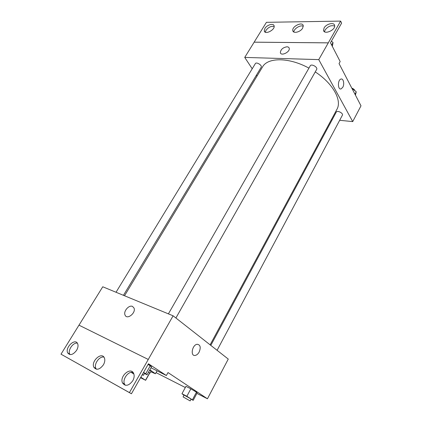 <?xml version="1.0" encoding="UTF-8"?>
<svg xmlns="http://www.w3.org/2000/svg" width="422" height="422" viewBox="0 0 422 422"><rect width="100%" height="100%" fill="white"/><g stroke="black" fill="none" stroke-linecap="round" stroke-linejoin="round"><path stroke-width="0.63" d="M140.784 377.289L143.216 378.93L140.568 377.669M133.837 373.887L131.231 372.331M140.547 377.711L145.637 380.306L140.811 377.242M133.41 372.958L132.118 372.278M131.158 372.341L133.885 374.029M145.637 380.306L149.784 372.948L148.57 372.088M149.726 373.048L148.634 371.972M149.673 370.126L151.039 371.249L150.005 373.08M149.704 372.816L145.548 380.19M149.857 369.799L155.428 373.739L150.754 371.756M156.056 372.626L185.321 387.523M196.884 393.404L207.455 398.785L168.009 372.568L166.368 375.533L148.449 363.769L131.437 393.768L129.417 392.592L173.104 315.804L102.752 286.781L78.988 325.172M191.034 399.217L193.197 400.346L197.116 392.977L196.473 392.17L190.85 388.831L185.954 386.346L181.966 393.737L183.976 395.245M131.437 393.768L61.005 354.179L78.967 325.162L148.264 359.449M207.455 398.785L228.265 359.075L173.104 315.804M132.492 306.419L133.99 307.991C136.269 312.918 126.89 320.251 125.033 315.002C123.235 311.294 129.016 304.652 132.492 306.419C129.016 304.652 123.235 311.294 125.033 315.007C126.895 320.251 136.269 312.918 133.99 307.991L132.492 306.419M199.158 352.064C198.045 354.016 196.715 355.139 195.18 355.435C190.074 356.432 192.152 344.753 197.169 344.283C200.371 344.732 201.03 347.327 199.158 352.064C201.03 347.327 200.371 344.732 197.169 344.278C192.152 344.753 190.069 356.432 195.175 355.435C196.715 355.134 198.045 354.016 199.158 352.064M61.005 354.179L129.417 392.592M76.582 350.355C78.054 347.791 78.397 345.549 77.616 343.64C75.163 337.785 64.756 347.533 67.715 352.924C70.105 355.741 73.064 354.886 76.582 350.355M132.803 380.713C134.217 378.07 134.512 375.67 133.695 373.512C130.936 366.322 119.178 376.25 122.512 382.949C125.397 386.663 128.826 385.914 132.803 380.713M103.401 364.84C104.851 362.229 105.173 359.903 104.366 357.872C101.76 351.399 90.73 361.279 93.874 367.272C96.496 370.49 99.671 369.683 103.401 364.84M151.002 367.768L166.368 375.533M144.488 373.481L147.035 374.799L151.524 366.85L148.111 364.371L150.316 365.679L145.775 373.713L143.554 372.404M77.337 343.149C73.164 342.237 67.552 350.286 69.735 354.111L70.026 354.596M133.009 372.399C128.299 370.885 122.095 379.42 124.522 384.141L125.234 385.254M103.907 357.107C99.481 355.915 93.584 364.218 95.894 368.464L96.369 369.229M124.522 295.764L262.542 66.94C267.69 57.265 289.081 57.181 308.93 68.132M315.245 71.914C333.074 83.514 342.231 100.494 336.914 109.361L210.114 344.837M168.404 313.868L310.254 65.821C311.394 63.448 318.098 67.256 316.642 69.451L175.9 318.003M116.034 292.261L255.352 63.616C256.391 61.58 262.5 65.426 261.171 67.277L123.446 295.316M210.8 345.381L336.302 112.073C337.215 110.01 343.598 113.296 342.384 115.206L217.093 350.313M339.673 120.291L352.718 121.605L318.758 59.613L244.728 57.413L252.214 68.77M256.423 75.148L257.035 76.076M331.47 119.468L332.283 119.547M286.944 46.795C288.231 46.847 288.991 47.359 289.228 48.335C290.188 52.064 280.894 56.49 280.361 52.586C280.73 49.437 282.93 47.507 286.944 46.795M352.718 121.605L360.995 105.816L339.04 63.574L340.164 61.543L330.479 42.786L341.62 23.136L340.633 21.1L328.279 42.87L254.155 42.179L244.728 57.413M328.279 42.87L318.758 59.613M328.269 42.849L254.144 42.163L266.424 22.324L340.633 21.1M342.791 87.27L341.129 88.884C337.706 90.224 337.463 79.953 340.918 79.083C343.366 78.096 344.7 84.036 342.791 87.27C344.7 84.036 343.36 78.096 340.918 79.083C337.463 79.953 337.706 90.224 341.129 88.884L342.791 87.27M286.949 46.8C282.93 47.507 280.73 49.437 280.361 52.586C280.894 56.49 290.188 52.064 289.228 48.335C288.991 47.359 288.231 46.847 286.949 46.8M302.664 28.121L303.249 25.731C302.669 21.221 291.729 26.396 292.81 30.632C293.158 33.913 300.533 32.067 302.664 28.121M324.096 27.936L323.532 30.3C324.001 35.068 335.632 30.115 334.635 25.531C334.319 21.902 326.259 23.785 324.096 27.936M264.905 28.448L264.277 30.927C264.874 35.11 275.197 29.899 274.126 25.927C273.725 22.893 266.989 24.761 264.905 28.448M303.281 26.285C300.569 24.56 293.759 28.712 293.854 32.009M334.657 26.074C331.212 24.988 328.031 26.275 325.125 29.93L324.534 31.771M274.163 26.507C271.225 25.884 268.508 27.15 266.018 30.294L265.354 32.214M355.419 95.082L356.263 91.806L351.864 88.251M356.263 91.806L354.976 94.233M351.811 88.14C353.436 88.71 354.485 89.57 354.955 90.719M332.367 46.441L333.042 42.527L331.407 41.145M333.042 42.527L331.634 45.022M331.481 41.018L331.65 41.351M193.197 400.346L186.856 396.279L181.966 393.737M183.085 396.907L184.076 395.055L191.124 399.043L190.137 400.9L183.085 396.907L190.137 400.9M197.116 392.977L196.473 392.17L192.516 399.613M196.473 392.17L190.85 388.831L186.856 396.279M190.85 388.831L185.954 386.346M147.035 374.799L145.775 373.713M143.491 372.51L144.593 373.296L143.459 375.3L142.23 374.741M151.524 366.85L150.316 365.679M142.351 374.525L143.459 375.3M157.058 370.827L155.428 373.739M95.894 368.464L93.874 367.272M124.522 384.141L122.512 382.949M69.735 354.111L67.715 352.924M264.884 31.93L264.277 30.927M324.133 31.46L323.532 30.3M293.422 31.713L292.81 30.632"/></g></svg>
